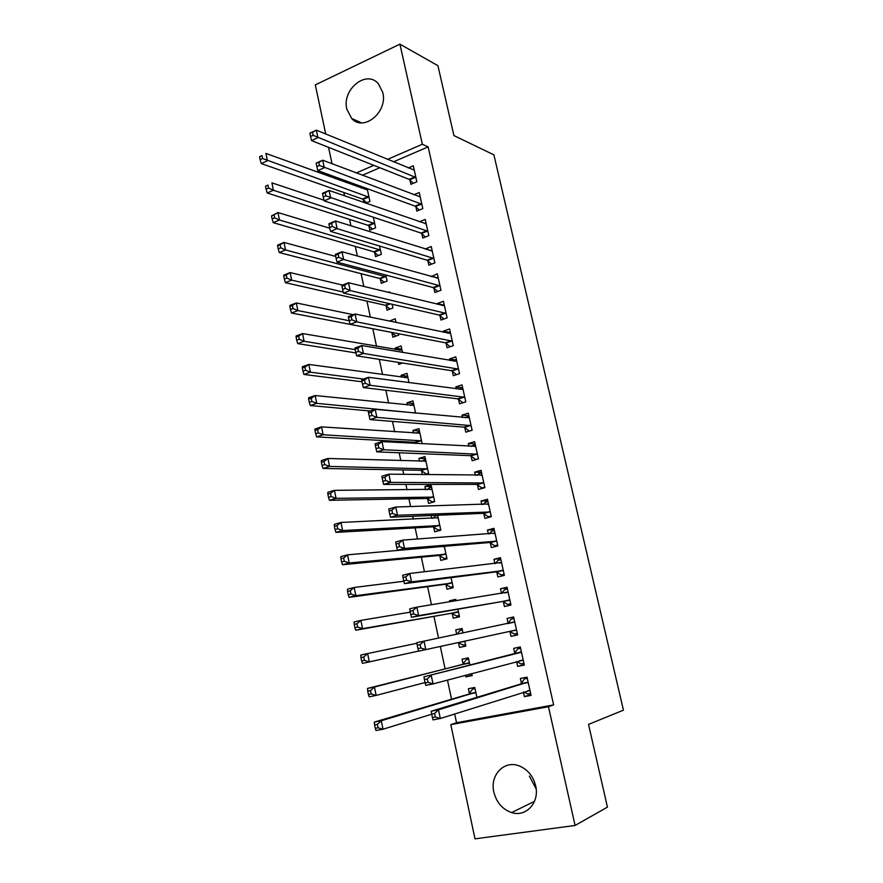 <?xml version="1.0" encoding="UTF-8"?>
<svg xmlns="http://www.w3.org/2000/svg" width="883" height="883" viewBox="0 0 883 883"><rect width="100%" height="100%" fill="white"/><g stroke="black" fill="none" stroke-linecap="round" stroke-linejoin="round"><path stroke-width="1.32" d="M382.792 92.505C388.012 112.108 363.586 132.13 351.677 118.488L346.842 109.194C341.633 89.669 366.302 69.338 378.343 83.697L382.792 92.505M536.169 788.972L529.392 776.124M535.65 785.771C539.822 802.36 526.091 817.481 511.643 812.581C502.449 809.336 496.511 802.515 493.851 792.128C489.646 775.197 504.16 759.866 519.105 765.859C527.592 769.336 533.111 775.969 535.65 785.771M343.851 192.516L344.558 195.827M349.569 219.381L350.926 225.805M355.319 246.434L357.35 256.015M361.103 273.686L363.829 286.478M366.942 301.125L370.352 317.163M372.814 328.763L376.544 346.335M379.315 359.381L382.56 374.613M385.882 390.264L388.608 403.112M392.494 421.401L394.712 431.809M396.732 441.301L396.964 442.416M399.171 452.769L400.849 460.716M402.814 469.955L403.752 474.37M405.893 484.403L407.041 489.833M408.95 498.807L410.606 506.577M412.659 516.279L413.277 519.171M415.131 527.879L417.504 539.049M421.346 557.151L424.458 571.776M427.615 586.654L431.478 604.789M433.928 616.367L438.542 638.067M440.319 646.422L445.098 668.895M447.471 680.053L451.544 699.226M454.668 713.95L456.544 722.736L450.805 724.634L548.464 706.72L575.087 825.462L474.988 838.85L450.805 724.634M335.165 178.576L334.789 176.81M332.019 163.719L328.553 147.351M325.717 133.995L315.319 84.889L399.911 44.15L422.35 144.26L387.46 159.415M399.911 44.15L437.935 65.684L453.906 135.574L493.895 154.856L623.442 710.164L588.531 724.402L607.438 807.128L575.087 825.462M368.939 225.905L369.856 230.176L375.617 227.825L373.332 217.218M415.86 206.743L416.82 211.081L422.825 208.642L419.237 192.527L413.818 194.768M380.341 278.984L381.268 283.311L387.107 281.081L385.794 275.021M427.825 260.783L428.807 265.187L434.877 262.869L431.246 246.523L425.231 249.061M391.897 332.792L392.847 337.185L398.752 335.076L398.454 333.708M389.392 321.114L395.242 318.807L396.037 322.494M439.966 315.584L440.959 320.054L447.118 317.858L443.432 301.28L437.295 303.509L437.493 304.403M401.445 377.229L401.048 375.341L406.997 373.332L409.017 382.67M452.284 371.18L453.288 375.716L459.524 373.652L455.783 356.831L449.568 358.928L449.933 360.551M415.672 443.432L415.518 442.703M413.443 433.067L412.902 430.518L418.928 428.63L422.195 443.785M464.778 427.571L465.794 432.173L472.107 430.242L468.31 413.178L462.019 415.142L462.549 417.504M427.582 498.829L428.564 503.409L434.69 501.699L431.025 484.712L424.922 486.467L425.617 489.701M477.449 484.778L478.487 489.447L484.877 487.659L481.025 470.352L474.657 472.184L475.352 475.308M439.811 555.76L440.805 560.407L447.008 558.829L444.315 546.323M490.308 542.835L491.356 547.57L497.835 545.926L493.928 528.354L487.471 530.043L488.343 533.95M452.217 613.519L453.233 618.221L459.513 616.798L457.88 609.226M449.712 601.842L449.48 600.793L455.738 599.314L456.07 600.815M503.354 601.742L504.425 606.544L510.981 605.043L507.019 587.217L500.484 588.762L501.533 593.486M472.107 675.186L465.838 676.886L472.195 675.594L471.754 673.541M465.838 676.886L465.473 675.219M463.056 663.961L462.03 659.204L468.365 657.868L469.922 665.076M524.215 664.59L517.681 666.4L524.325 665.054L520.297 646.952L513.685 648.343L514.756 653.21M517.681 666.4L516.599 661.522L521.036 663.884L523.928 663.288M456.544 722.736L553.63 704.888L428.134 146.876L393.432 161.865M379.845 167.726L362.416 175.253M347.814 181.567L345.794 182.439M530.882 694.546L524.381 696.654L531.069 695.385L527.019 677.162L520.363 678.475L521.445 683.365M524.381 696.654L523.387 692.129M469.403 693.519L468.376 688.718L474.756 687.46L476.886 697.338M517.604 634.855L511.025 636.356L517.626 634.943L513.63 616.974L507.063 618.442L508.133 623.266M511.025 636.356L509.955 631.522M465.816 646.014L459.513 647.449L465.827 646.091L464.745 641.058M459.513 647.449L458.487 642.703M456.677 634.292L455.738 629.888L462.03 628.486L463.001 632.979M496.809 572.173L497.869 576.952L504.381 575.374L500.44 557.681L493.961 559.292L494.91 563.608M445.992 584.535L446.997 589.215L453.233 587.703L451.07 577.648M483.851 513.707L484.899 518.398L491.323 516.687L487.449 499.248L481.047 501.003L481.82 504.524M433.674 527.195L434.657 531.809L440.827 530.164L437.604 515.242M431.765 518.332L431.158 515.506M471.092 456.07L472.118 460.705L478.465 458.851L474.646 441.666L468.321 443.564L468.928 446.301M424.469 474.635L428.586 473.431L424.955 456.577L418.884 458.398L419.513 461.279M422.372 474.613L421.522 470.672M458.509 399.271L459.513 403.84L465.794 401.842L462.019 384.9L455.771 386.942L456.213 388.917M407.427 405.043L406.953 402.836L412.946 400.882L415.584 413.101M446.103 343.277L447.096 347.781L453.299 345.661L449.579 328.962L443.409 331.125L443.685 332.372M398.255 362.35L398.697 364.403L402.659 363.045M395.518 349.602L395.176 348.045L401.103 345.97L402.505 352.46M433.873 288.079L434.855 292.527L440.981 290.264L437.317 273.807L431.334 276.633M386.103 305.794L387.041 310.154L392.902 307.99L392.096 304.249M388.001 292.361L389.425 291.82L389.624 292.748M421.82 233.664L422.791 238.035L428.829 235.662L425.22 219.426L419.392 221.765M374.613 252.35L375.54 256.644L381.346 254.359L379.535 246.004M409.933 180L410.893 184.315L416.853 181.81L413.299 165.805L408.244 167.969M365.827 203.2L369.933 201.479L367.162 188.631M363.917 202.538L363.288 199.635M361.202 188.035L363.189 187.185M373.818 165.331L356.302 172.936M341.633 179.304L339.602 180.187M428.134 146.876L422.35 144.26M553.63 704.888L548.464 706.72M513.663 617.118L507.063 618.442M462.063 628.619L455.738 629.888M507.129 587.736L500.484 588.762M455.838 599.778L449.48 600.793M500.639 558.564L493.961 559.292M494.204 529.601L487.471 530.043M487.802 500.849L481.047 501.003M481.456 472.295L474.657 472.184M431.401 486.456L424.922 486.467M475.153 443.95L468.321 443.564M425.396 458.619L418.884 458.398M468.895 415.816L462.019 415.142M419.436 430.981L412.902 430.518M462.681 387.869L455.771 386.942M413.509 403.531L406.953 402.836M456.412 360.109L449.568 358.928M407.637 376.268L401.048 375.341M450.01 332.505L443.409 331.125M401.798 349.204L395.176 348.045M443.685 305.076L437.295 303.509M396.003 322.317L389.359 320.937M437.449 277.836L431.224 276.092M431.268 250.783L425.187 248.874M523.807 691.996L527.714 693.95L530.628 693.398M527.206 678.045L524.37 678.884L527.272 678.321M527.504 682.68L520.838 683.972L431.18 711.234L438.487 709.833L528.111 682.073M434.602 713.541L438.487 709.833L440.319 718.508L433.001 719.877L432.405 717.57L435.341 717.018L434.602 713.541L431.677 714.093L432.405 717.57M529.977 690.462L440.319 718.508L435.341 717.018M520.838 683.972L524.37 678.884M431.18 711.234L431.677 714.093M474.955 688.387L472.582 689.071L468.763 694.126L374.337 722.073L381.29 720.749L383.012 729.215L431.699 714.215M474.999 688.597L472.582 689.071M475.794 692.272L381.29 720.749L377.372 724.38L374.58 724.91L375.275 728.309L378.056 727.78L377.372 724.38M378.056 727.78L383.012 729.215L376.048 730.517L375.275 728.309M374.58 724.91L374.337 722.073M520.573 648.21L517.714 648.928L520.606 648.321M520.782 652.405L423.961 676.808L521.378 651.831M427.339 678.928L431.213 675.318L433.034 683.917L425.761 685.385L425.153 682.967L428.056 682.371L427.339 678.928L424.425 679.524L425.153 682.967M523.233 660.164L433.034 683.917L428.056 682.371M514.149 653.784L517.714 648.928M423.961 676.808L424.425 679.524M516.544 630.087L509.723 631.389L514.414 634.027L517.283 633.409M507.813 623.663L511.114 619.182L513.983 618.541M417.24 645.23L417.957 648.652L420.838 648.012L420.12 644.601L417.24 645.23L416.809 642.681L514.712 621.82M420.12 644.601L424.006 641.091L425.805 649.612L418.597 651.179L417.957 648.652M516.312 629.954L425.805 649.612L420.838 648.012M468.641 659.115L466.257 659.711L462.405 664.535L367.527 688.431L374.436 687.018L376.147 695.418L425.054 682.537M468.652 659.204L466.257 659.711M471.82 673.872L469.149 674.237M469.403 662.647L374.436 687.018L370.507 690.561L367.747 691.124L368.421 694.491L371.191 693.928L370.507 690.561M371.191 693.928L376.147 695.418L369.226 696.819L368.421 694.491M367.747 691.124L367.527 688.431M462.361 630.02L459.977 630.55L457.074 634.204M465.507 644.59L463.111 645.098L458.244 642.581L464.8 641.334M416.908 643.265L367.626 653.563L369.326 661.897L418.564 651.08M360.959 657.625L360.772 655.076L367.626 653.563L363.708 657.018L360.959 657.625L361.633 660.959L364.392 660.363L363.708 657.018M364.392 660.363L369.326 661.897L362.46 663.387L361.633 660.959M510.716 603.873L507.835 604.391L510.683 603.74M501.61 593.464L504.557 589.656L507.405 588.983M410.109 611.235L410.816 614.623L413.685 613.95L412.968 610.561L410.109 611.235L409.712 608.829L416.853 607.14L508.078 592.018M412.968 610.561L416.853 607.14L418.641 615.606L411.478 617.272L502.57 601.466L507.835 604.391M509.91 600.23L418.641 615.606L413.685 613.95M410.816 614.623L411.478 617.272M504.204 574.579L501.301 574.965L504.138 574.281M495.418 563.553L498.056 560.341L500.882 559.634M403.034 577.515L403.741 580.882L406.588 580.175L405.882 576.809L403.034 577.515L402.67 575.275L409.767 573.486L501.5 562.449M405.882 576.809L409.767 573.486L411.533 581.875L404.425 583.63L496.014 571.886L501.301 574.965M503.321 570.595L411.533 581.875L406.588 580.175M403.741 580.882L404.425 583.63M459.237 615.506L456.853 616.047L459.259 615.617M410.297 612.151L360.882 620.385L362.56 628.652L355.75 630.241L451.39 613.266L456.853 616.047M357.637 627.062L356.964 623.751L354.238 624.391L354.9 627.703L357.637 627.062L362.56 628.652L458.487 612.074M354.238 624.391L354.072 621.996L360.882 620.385L356.964 623.751M355.75 630.241L354.9 627.703M453.001 586.632L450.639 587.206L453.056 586.864M403.84 581.257L354.193 587.471L355.86 595.672L349.083 597.361L445.164 584.259L450.639 587.206M350.937 594.038L350.275 590.749L347.56 591.433L348.222 594.712L350.937 594.038L355.86 595.672L452.228 583.023M347.56 591.433L347.427 589.182L354.193 587.471L350.275 590.749M349.083 597.361L348.222 594.712M497.736 545.506L494.811 545.76L497.637 545.043M489.281 533.884L491.588 531.246L494.403 530.506M396.026 544.083L396.721 547.416L399.546 546.665L398.851 543.332L396.026 544.083L395.694 541.985L402.736 540.109L494.977 533.089M398.851 543.332L402.736 540.109L404.491 548.42L397.427 550.286L489.513 542.504L494.811 545.76M496.776 541.18L404.491 548.42L399.546 546.665M396.721 547.416L397.427 550.286M446.82 557.968L444.469 558.575L446.897 558.321M444.215 546.334L347.549 554.833L349.204 562.968L342.483 564.734L438.983 555.462L444.469 558.575M344.293 561.279L343.63 558.023L340.937 558.74L341.6 561.996L344.293 561.279L349.204 562.968L446.003 554.182M340.937 558.74L340.838 556.621L347.549 554.833L343.63 558.023M342.483 564.734L341.6 561.996M491.312 516.632L488.376 516.776L491.18 516.025M483.2 504.48L485.175 502.35L487.968 501.588M389.072 510.926L389.767 514.237L392.571 513.453L391.875 510.142L389.072 510.926L388.774 508.972L395.761 507.008L488.498 503.95M391.875 510.142L395.761 507.008L397.505 515.253L390.496 517.206L483.056 513.354L488.376 516.776M490.286 511.974L397.505 515.253L392.571 513.453M389.767 514.237L390.496 517.206M437.637 515.352L435.308 515.992L433.045 518.277M440.683 529.513L438.354 530.131L440.783 529.988M438.134 517.67L340.97 522.46L342.615 530.528L335.926 532.383L432.836 526.864L438.354 530.131M337.703 528.796L337.052 525.562L334.381 526.312L335.032 529.535L337.703 528.796L342.615 530.528L439.833 525.54M334.381 526.312L334.304 524.336L340.97 522.46L337.052 525.562M335.926 532.383L335.032 529.535M483.741 487.979L481.986 487.99L484.778 487.206M477.173 475.33L478.807 473.674L481.588 472.88M382.173 478.045L382.869 481.323L385.65 480.507L384.966 477.228L382.173 478.045L381.909 476.235L388.851 474.171L482.063 475.01M384.966 477.228L388.851 474.171L390.573 482.361L383.619 484.392L476.643 484.403L481.986 487.99M483.829 482.99L390.573 482.361L385.65 480.507M382.869 481.323L383.619 484.392M476.445 459.436L478.409 458.608M471.202 446.423L475.253 444.381M375.341 445.44L376.026 448.685L378.785 447.824L378.101 444.579L375.341 445.44L375.098 443.763L381.986 441.61L475.672 446.29M378.101 444.579L381.986 441.61L383.697 449.734L376.787 451.864L470.286 455.672L475.65 459.414M477.438 454.204L383.697 449.734L378.785 447.824M376.026 448.685L376.787 451.864M469.469 431.047L472.096 430.198M465.275 417.758L468.95 416.081M368.553 413.089L369.237 416.312L371.975 415.418L371.301 412.195L368.553 413.089L368.343 411.566L375.187 409.326L469.337 417.78M371.301 412.195L375.187 409.326L376.886 417.372L370.021 419.591L463.961 427.14L469.348 431.036M471.081 425.639L376.886 417.372L371.975 415.418M369.237 416.312L370.021 419.591M459.392 389.348L462.703 387.979M361.831 381.014L362.505 384.204L365.231 383.277L364.558 380.076L361.831 381.014L361.644 379.624L368.443 377.295L463.034 389.469M364.558 380.076L368.443 377.295L370.12 385.275L363.31 387.582L457.692 398.818L462.935 402.747M464.767 397.273L370.12 385.275L365.231 383.277M362.505 384.204L363.31 387.582M453.564 361.169L456.5 360.087M355.154 349.193L355.816 352.361L358.531 351.401L357.869 348.222L355.154 349.193L354.999 347.935L361.743 345.518L456.787 361.357M357.869 348.222L361.743 345.518L363.421 353.443L356.655 355.827L451.467 370.694L456.544 374.635M458.509 369.105L363.421 353.443L358.531 351.401M355.816 352.361L356.655 355.827M447.88 333.244L450.341 332.383M348.542 317.626L349.193 320.772L351.887 319.778L351.224 316.633L348.542 317.626L348.41 316.5L355.109 314.006L450.584 333.454M351.224 316.633L355.109 314.006L356.765 321.865L350.043 324.337L445.286 342.77L450.22 346.71M452.295 341.147L356.765 321.865L351.887 319.778M353.288 314.69L296.324 302.946L297.88 310.584L349.182 320.728L350.043 324.337M442.306 305.573L444.226 304.878M341.975 286.324L342.626 289.436L345.297 288.41L344.646 285.286L341.975 286.324L341.864 285.33L348.52 282.748L444.414 305.75M344.646 285.286L348.52 282.748L350.165 290.54L343.498 293.101L439.149 315.054L443.939 318.995M446.114 313.388L350.165 290.54L345.297 288.41M342.626 289.436L343.498 293.101M431.555 487.195L429.248 487.858L427.306 489.69M434.591 501.257L432.273 501.897L434.105 501.853M432.008 489.292L334.436 490.341L336.07 498.343L329.436 500.297L426.743 498.476L432.273 501.897M331.169 496.566L330.518 493.354L327.869 494.138L328.509 497.35L331.169 496.566L336.07 498.343L433.696 497.107M327.869 494.138L327.814 492.306L334.436 490.341L330.518 493.354M329.436 500.297L328.509 497.35M425.529 459.237L421.632 461.345M428.542 473.189L427.074 473.884M425.937 461.114L327.957 458.487L329.569 466.423L322.99 468.454L420.683 470.286L426.235 473.862M324.69 464.601L324.039 461.412L321.401 462.239L322.052 465.418L324.69 464.601L329.569 466.423L427.604 468.873M321.401 462.239L321.379 460.54L327.957 458.487L324.039 461.412M322.99 468.454L322.052 465.418M419.535 431.467L415.992 433.233M419.9 433.145L321.533 426.875L323.134 434.756L316.589 436.875L414.679 442.295L416.621 443.476M318.255 432.88L317.615 429.723L314.999 430.584L315.639 433.741L318.255 432.88L323.134 434.756L421.566 440.849M314.999 430.584L314.999 429.017L321.533 426.875L317.615 429.723M316.589 436.875L315.639 433.741M413.597 403.906L410.407 405.352M413.906 405.363L315.154 395.529L316.743 403.343L310.253 405.54L370.087 410.992M311.876 401.423L311.246 398.288L308.642 399.182L309.271 402.306L311.876 401.423L316.743 403.343L415.562 413.012M308.642 399.182L308.675 397.747L315.154 395.529L311.246 398.288M310.253 405.54L309.271 402.306M407.692 376.522L404.856 377.703M407.957 377.781L308.829 364.425L310.408 372.173L303.951 374.458L361.986 381.765M305.551 370.22L304.922 367.107L302.339 368.034L302.968 371.136L305.551 370.22L310.408 372.173L363.343 379.039M302.339 368.034L302.383 366.721L308.829 364.425L304.922 367.107M303.951 374.458L302.968 371.136M401.82 349.337L399.359 350.264M401.434 362.847L401.986 363.277M402.052 350.385L302.56 333.564L304.116 341.257L297.714 343.619L355.959 352.946M299.271 339.26L298.642 336.169L296.081 337.129L296.699 340.209L299.271 339.26L304.116 341.257L355.253 349.646M296.081 337.129L296.158 335.948L302.56 333.564L298.642 336.169M297.714 343.619L296.699 340.209M293.035 308.542L292.416 305.474L289.867 306.467L290.485 309.514L293.035 308.542L297.88 310.584L291.511 313.024L391.048 332.295L395.992 336.059M289.867 306.467L289.977 305.408L296.324 302.946L292.416 305.474M291.511 313.024L290.485 309.514M436.677 278.123L438.156 277.571M335.463 255.264L336.103 258.355L338.763 257.295L338.112 254.205L335.463 255.264L335.385 254.403L341.997 251.743L438.299 278.233M338.112 254.205L341.997 251.743L343.619 259.47L336.997 262.108L433.045 287.527L437.714 291.467M439.988 285.816L343.619 259.47L338.763 257.295M336.103 258.355L336.997 262.108M342.505 285.077L290.154 272.571L291.688 280.143L285.364 282.67L385.242 305.264L390.054 309.039M286.854 278.057L286.247 275.021L283.708 276.037L284.326 279.072L286.854 278.057L291.688 280.143L343.244 292.041M283.708 276.037L283.84 275.11L290.154 272.571L286.247 275.021M285.364 282.67L284.326 279.072M431.025 250.882L432.118 250.452M328.995 224.459L329.646 227.527L332.273 226.434L331.633 223.366L328.995 224.459L328.951 223.719L335.518 220.982L432.229 250.927M331.633 223.366L335.518 220.982L337.129 228.642L330.551 231.368L426.997 260.198L431.544 264.138M433.906 258.454L337.129 228.642L332.273 226.434M329.646 227.527L330.551 231.368M335.706 256.445L284.017 242.439L285.551 249.955L279.271 252.549L379.48 278.432L384.16 282.207M280.728 247.825L280.121 244.812L277.604 245.86L278.211 248.863L280.728 247.825L285.551 249.955L386.169 276.743M277.604 245.86L277.748 245.055L284.017 242.439L280.121 244.812M279.271 252.549L278.211 248.863M425.352 223.829L426.136 223.52M322.593 193.896L323.233 196.942L325.849 195.816L325.209 192.77L322.593 193.896L322.56 193.278L329.083 190.463L426.191 223.796M325.209 192.77L329.083 190.463L330.684 198.068L324.149 200.86L420.992 233.057L425.418 237.008M427.858 231.269L325.849 195.816M323.233 196.942L324.149 200.86M329.8 228.222L277.946 212.538L279.458 219.988L273.222 222.659L373.763 251.776L378.321 255.551M274.646 217.825L274.039 214.834L271.545 215.905L272.141 218.896L274.646 217.825L279.458 219.988L380.407 250.055M271.545 215.905L277.946 212.538L274.039 214.834M273.222 222.659L272.141 218.896M316.235 163.576L316.865 166.6L319.469 165.441L318.829 162.417L316.224 163.079L322.703 160.187L420.209 196.865M318.829 162.417L322.703 160.187L324.293 167.737L317.803 170.607L415.021 206.114L419.348 210.055M421.853 204.282L319.469 165.441M316.865 166.6L317.803 170.607M324.006 200.22L271.909 182.858L273.41 190.253L267.207 193.002L368.068 225.308L372.516 229.083M268.609 188.046L268.002 185.088L265.529 186.192L266.125 189.15L268.609 188.046L273.41 190.253L374.69 223.554M265.529 186.192L268.002 185.088M267.207 193.002L266.125 189.15M309.922 133.488L310.551 136.49L313.134 135.309L312.505 132.307L309.944 133.123L316.379 130.154L414.259 170.121M312.505 132.307L316.379 130.154L317.957 137.638L311.511 140.585L409.094 179.348L413.321 183.3M415.893 177.494L313.134 135.309M310.551 136.49L311.511 140.585M367.46 189.988L265.915 153.421L267.417 160.761L261.258 163.576L362.427 199.017L366.776 202.803M262.615 158.51L262.019 155.574L259.558 156.71L260.154 159.646L262.615 158.51L369.017 197.229M259.558 156.71L262.019 155.574M261.258 163.576L260.154 159.646M529.745 690.34L527.868 690.705M527.957 682.305L521.29 683.608M469.237 693.751L475.628 692.515M468.763 694.126L475.153 692.879M523.001 660.031L519.359 660.782M521.224 652.062L514.601 653.431M514.546 622.029L507.968 623.486M462.891 664.193L469.226 662.868M462.405 664.535L468.752 663.21M509.668 600.087L503.122 601.599M509.116 599.965L502.57 601.466M507.924 592.228L504.855 592.946M503.078 570.451L496.577 572.029M502.526 570.297L496.014 571.886M501.345 562.648L499.668 563.056M451.39 613.266L457.67 611.82M451.975 613.376L458.244 611.93M445.164 584.259L451.401 582.736M445.749 584.391L451.986 582.879M496.533 541.025L490.065 542.681M495.981 540.849L489.513 542.504M494.811 533.277L493.674 533.575M442.913 546.743L444.116 546.434M438.983 555.462L445.175 553.873M439.557 555.617L445.76 554.027M490.043 511.809L483.619 513.542M489.48 511.621L483.056 513.354M488.332 504.127L487.46 504.359M437.041 518.089L437.957 517.846M432.836 526.864L438.994 525.208M433.421 527.041L439.579 525.385M483.597 482.813L477.206 484.612M483.034 482.604L476.643 484.403M481.897 475.175L481.202 475.374M477.195 454.028L470.849 455.893M476.632 453.796L470.286 455.672M475.507 446.445L474.922 446.621M470.838 425.451L464.535 427.383M470.275 425.198L463.961 427.14M464.524 397.074L458.266 399.083M463.961 396.809L457.692 398.818M458.266 368.906L452.041 370.981M457.692 368.619L451.467 370.694M452.052 340.937L445.86 343.079M451.478 340.628L445.286 342.77M445.871 313.167L439.723 315.374M445.297 312.847L439.149 315.054M431.103 489.668L431.831 489.458M426.743 498.476L432.869 496.754M427.328 498.674L433.454 496.941M425.142 461.456L425.761 461.279M420.683 470.286L426.776 468.498M421.279 470.496L427.361 468.707M414.679 442.295L420.727 440.44M415.264 442.526L421.312 440.672M413.641 412.924L414.723 412.582M414.712 413.023L415.308 412.836M439.745 285.595L433.63 287.869M439.16 285.253L433.045 287.527M385.242 305.264L389.546 303.664M385.849 305.584L390.452 303.873M433.652 258.222L427.582 260.551M433.078 257.869L426.997 260.198M379.48 278.432L385.319 276.191M380.087 278.763L385.915 276.534M427.615 231.037L421.566 233.432M427.03 230.662L420.992 233.057M373.763 251.776L379.558 249.481M374.359 252.13L380.154 249.834M421.61 204.05L415.606 206.501M421.025 203.653L415.021 206.114M368.068 225.308L373.84 222.946M368.675 225.673L374.436 223.322M415.65 177.251L409.679 179.757M415.065 176.832L409.094 179.348M362.427 199.017L368.156 196.6M363.034 199.403L368.763 196.997M351.677 118.488L361.5 122.847M511.643 812.581L534.524 801.3M527.857 682.438L521.191 683.729M469.138 693.883L475.518 692.636M521.158 652.151L514.535 653.53M514.502 622.096L507.924 623.541M462.813 664.281L469.16 662.956M507.902 592.261L505.164 592.89"/></g></svg>
